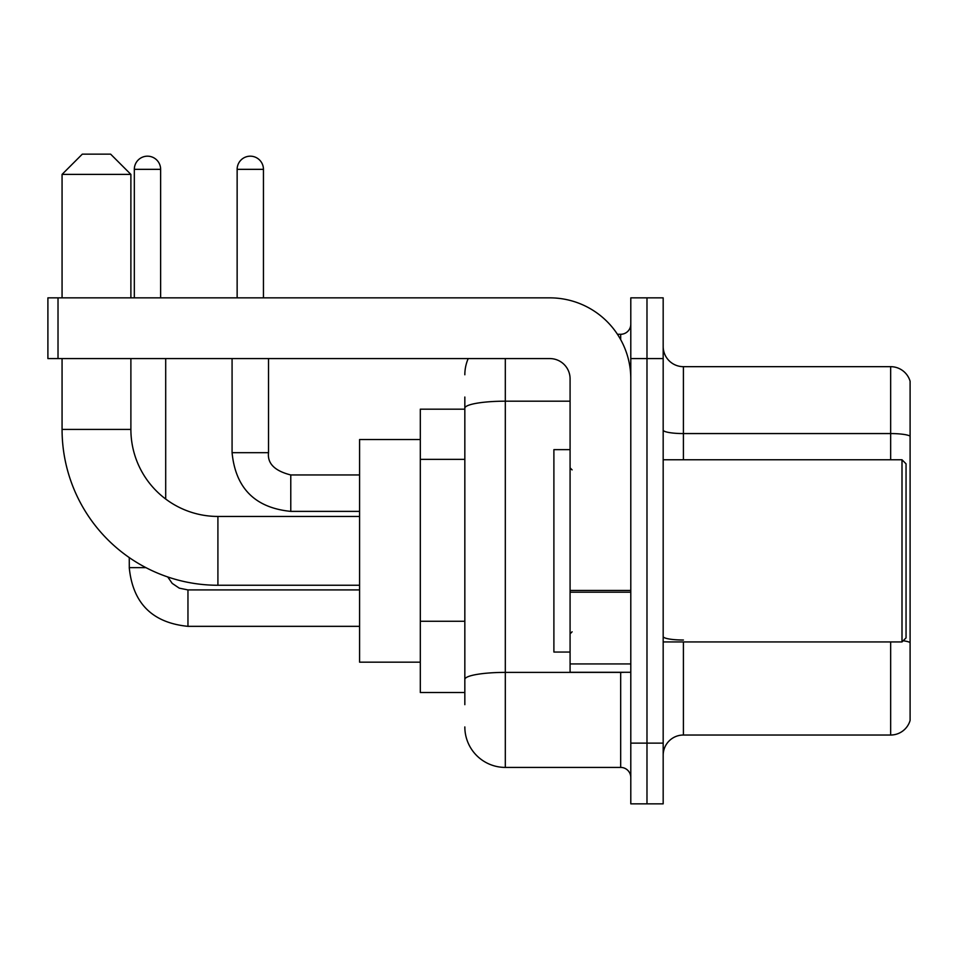 <?xml version="1.0" encoding="UTF-8"?>
<svg xmlns="http://www.w3.org/2000/svg" width="958" height="958" viewBox="0 0 958 958"><rect width="100%" height="100%" fill="white"/><g stroke="black" fill="none" stroke-linecap="round" stroke-linejoin="round"><path stroke-width="1.44" d="M464.834 704.669L464.834 408.216L464.834 409.174L420.311 409.174L420.311 692.526L464.834 692.526M630.795 743.121L630.795 803.846L646.985 803.846L646.985 743.121L646.985 803.846L663.175 803.846L663.175 743.121L646.985 743.121L646.985 358.579L646.985 743.121L630.795 743.121L630.795 358.579L646.985 358.579L646.985 297.854L646.985 358.579L663.175 358.579L663.175 743.121M663.175 358.579L663.175 297.854L630.795 297.854L630.795 358.579M505.309 358.579L505.309 767.418L620.676 767.418L620.676 672.288M617.455 334.282L620.676 334.282A10.119 10.119 0 0 0 630.795 324.163M464.834 686.455L464.834 679.426A40.475 7.029 180 0 1 505.309 672.396L620.676 672.396A10.119 1.76 0 0 0 624.197 672.288M570.082 401.186L505.309 401.186A40.475 7.029 180 0 0 464.834 408.216L464.834 397.031M630.795 777.537A10.119 10.119 0 0 0 620.676 767.418M464.834 374.77A40.475 40.475 0 0 1 468.211 358.579M505.309 767.418A40.475 40.475 0 0 1 464.834 726.93M663.175 755.263A20.238 20.238 0 0 1 683.413 735.025L890.665 735.025L890.665 641.932M910.1 381.248A20.238 20.238 0 0 0 890.665 366.674A20.238 20.238 0 0 1 910.1 381.248L910.1 720.452A20.238 20.238 0 0 1 890.665 735.025M910.1 436.106A20.238 3.509 180 0 0 890.665 433.567L890.665 366.674L683.413 366.674A20.238 20.238 0 0 1 663.175 346.437A20.238 20.238 0 0 0 683.413 366.674L683.413 459.768M910.1 436.381L910.1 642.543A20.238 3.509 180 0 0 903.166 640.758M359.585 585.254L217.909 585.254A155.843 155.843 0 0 1 62.066 429.412L62.066 358.579M217.909 585.254L217.909 516.446A87.034 87.034 0 0 1 130.887 429.412L130.887 358.579M82.304 154.154L110.637 154.154L130.887 174.392L62.066 174.392L82.304 154.154M130.887 297.854L130.887 174.392M62.066 297.854L62.066 174.392M420.311 439.53L359.585 439.53L359.585 662.17L420.311 662.17M134.324 297.854L134.324 169.338A13.161 13.161 0 0 1 147.472 156.178A13.161 13.161 0 0 1 160.633 169.338L160.633 297.854M165.698 499.034L165.698 358.579M145.951 567.651L129.294 567.651L129.258 557.592M237.141 297.854L237.141 169.338A13.161 13.161 0 0 1 250.289 156.178A13.161 13.161 0 0 1 263.45 169.338L263.45 297.854M630.795 672.288L570.082 672.288L570.082 590.439L630.795 590.439M630.795 378.817A80.963 80.963 0 0 0 549.832 297.854L58.019 297.854L58.019 358.579L549.832 358.579A20.238 20.238 0 0 1 570.082 378.817L570.082 590.439M58.019 358.579L47.9 358.579L47.9 297.854L58.019 297.854M902.005 459.768L906.052 463.816L906.052 637.884L902.005 641.932L902.005 459.768L663.175 459.768M570.082 449.649L553.892 449.649L553.892 652.051L570.082 652.051M464.834 459.349L420.311 459.349M464.834 621.263L420.311 621.263M620.676 339.623L620.676 334.282M683.413 641.932L683.413 735.025M890.665 459.768L890.665 433.567L683.413 433.567A20.238 3.509 0 0 1 663.175 430.058M683.413 640.016A20.238 3.509 -0 0 1 663.175 636.495M62.066 429.412L130.887 429.412M187.96 589.948L187.96 626.34C152.346 622.82 132.779 603.265 129.258 567.651C132.779 603.265 152.346 622.82 187.96 626.34C152.346 622.82 132.779 603.265 129.258 567.651C132.779 603.265 152.346 622.82 187.96 626.34C152.346 622.82 132.779 603.265 129.258 567.651C132.779 603.265 152.346 622.82 187.96 626.34C152.346 622.82 132.779 603.265 129.258 567.651C132.779 603.265 152.346 622.82 187.96 626.34C152.346 622.82 132.779 603.265 129.258 567.651M134.324 169.338L160.633 169.338M290.777 474.988L290.777 511.38C255.163 507.86 235.596 488.305 232.076 452.691L268.479 452.691M237.141 169.338L263.45 169.338M630.795 592.2L570.082 592.2M570.082 663.93L630.795 663.93M359.585 516.446L217.909 516.446M167.734 576.956L172.212 583.386L179.266 588.152L187.96 589.912L179.266 588.152L172.212 583.386L167.734 576.956L172.212 583.386L179.266 588.152L187.96 589.912L179.266 588.152L172.212 583.386L167.734 576.956L172.212 583.386L179.266 588.152L187.96 589.912L179.266 588.152L172.212 583.386L167.734 576.956L172.212 583.386L179.266 588.152L187.96 589.912L179.266 588.152L172.212 583.386L167.734 576.956L172.212 583.386L179.266 588.152L187.96 589.912L359.585 589.912M359.585 626.34L187.96 626.34M268.515 452.691C267.282 463.48 274.707 470.905 290.777 474.952C274.707 470.905 267.282 463.48 268.515 452.691C267.282 463.48 274.707 470.905 290.777 474.952C274.707 470.905 267.282 463.48 268.515 452.691C267.282 463.48 274.707 470.905 290.777 474.952C274.707 470.905 267.282 463.48 268.515 452.691C267.282 463.48 274.707 470.905 290.777 474.952C274.707 470.905 267.282 463.48 268.515 452.691L268.515 358.579M232.076 358.579L232.076 452.691C235.596 488.305 255.163 507.86 290.777 511.38C255.163 507.86 235.596 488.305 232.076 452.691C235.596 488.305 255.163 507.86 290.777 511.38C255.163 507.86 235.596 488.305 232.076 452.691C235.596 488.305 255.163 507.86 290.777 511.38C255.163 507.86 235.596 488.305 232.076 452.691C235.596 488.305 255.163 507.86 290.777 511.38L359.585 511.38M359.585 474.952L290.777 474.952M663.175 641.932L902.005 641.932M572.106 469.887L570.082 467.863M572.106 631.813L570.082 633.837"/></g></svg>
